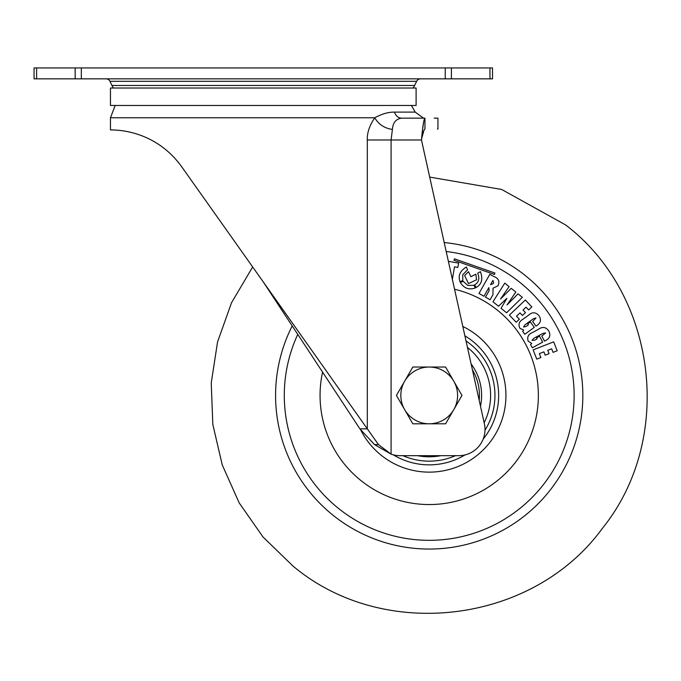 <?xml version="1.0" encoding="UTF-8"?>
<svg xmlns="http://www.w3.org/2000/svg" width="681" height="681" viewBox="0 0 681 681"><rect width="100%" height="100%" fill="white"/><g stroke="black" fill="none" stroke-linecap="round" stroke-linejoin="round"><path stroke-width="1.02" d="M413.078 88.019A15.28 15.28 0 0 0 414.61 85.483L416.627 81.311A4.367 4.367 0 0 1 420.56 78.843M113.497 88.019A15.28 15.28 0 0 1 111.956 85.483L109.947 81.311A4.367 4.367 0 0 0 106.015 78.843M110.458 105.478L416.108 105.478L416.108 88.019L110.458 88.019L110.458 105.478M489.962 67.93L492.525 67.93L492.525 78.843L489.962 78.843L489.962 67.93L34.05 67.93L34.05 78.843L489.962 78.843M359.883 428.843L367.314 428.843L367.314 139.98L421.471 139.98C422.629 133.348 423.786 129.705 424.953 129.058L424.953 118.145C423.786 119.439 422.629 126.717 421.471 139.98L484.387 423.803A26.201 26.201 0 0 1 458.815 455.666L399.866 455.666A26.201 26.201 0 0 1 391.09 454.159L378.483 444.608L263.283 281.951L359.883 428.843L374.55 444.608L391.09 454.159L391.09 139.98L392.409 129.441C392.835 122.699 395.925 118.937 401.679 118.145A8.734 7.542 -90 0 0 401.679 118.145L424.953 118.145C442.25 118.145 442.25 118.145 424.953 118.145L423.437 118.145M263.283 281.951L181.725 166.794C153.268 127.356 110.943 130.122 110.458 129.935L110.458 117.77L115.166 105.478M367.314 139.98C367.008 132.897 369.494 125.5 374.763 117.77C381.939 113.889 388.519 111.999 394.503 112.101A8.734 7.542 -90 0 0 401.671 118.145L402.037 118.145M110.458 117.77L374.763 117.77C378.559 124.376 384.433 128.266 392.409 129.441M424.953 129.058C442.25 129.058 442.25 129.058 424.953 129.058M434.163 118.145L437.943 118.145L437.943 129.058L437.415 129.058M424.953 119.09L424.953 118.145L401.679 118.145M422.629 129.041L423.854 120.758M424.059 129.926L421.973 137.502M454.559 289.238A109.164 109.164 0 0 1 514.453 463.599A109.164 109.164 0 0 1 322.573 372.098M471.124 363.969A52.394 52.394 0 0 1 480.488 406.191A52.394 52.394 0 0 0 471.124 363.969M448.37 261.325L458.611 263.087L457.862 267.429L454.508 266.85L452.363 279.329M478.99 293.46L489.818 274.298L493.342 276.29C498.501 278.12 500.041 281.296 497.981 285.816L493.018 288.191L492.967 294.694L490.116 299.751L485.485 297.129L489.086 290.761L488.856 287.637L483.97 296.278L478.99 293.46M492.942 280.393L490.541 284.658L493.035 283.781L493.623 282.726L492.942 280.393M518.045 293.834L522.353 297.316L506.596 312.783L501.054 308.306L506.936 298.295L498.483 306.22L492.976 301.768L504.783 283.117L509.09 286.599L500.552 299.036L511.227 288.327L515.84 292.055L507.022 304.943L518.045 293.834M509.388 315.09L525.315 300.006L531.852 306.91L528.66 309.932L526.047 307.165L523.025 310.025L525.477 312.613L522.455 315.482L520.003 312.894L516.496 316.214L519.373 319.253L516.189 322.275L509.388 315.09M536.764 325.586L535.998 326.139L532.653 321.526L536.007 317.942L533.453 318.674L524.949 324.846L523.553 327.025L526.277 326.378L528.371 324.846L527.698 323.918L530.388 321.96L534.304 327.365L524.796 334.269L522.685 331.358L523.646 330.021L519.918 328.327C518.045 324.428 519.109 321.372 523.102 319.142L528.371 315.329C532.133 311.855 535.649 311.958 538.901 315.626C541.514 319.627 540.799 322.947 536.764 325.586M545.37 340.679L544.528 341.138L541.795 336.108L545.6 332.966L542.961 333.367L533.683 338.414L532.006 340.406L534.806 340.108L537.096 338.857L536.543 337.844L539.488 336.244L542.689 342.134L532.304 347.787L530.584 344.62L531.716 343.403L528.209 341.224C526.856 337.104 528.311 334.192 532.576 332.49L538.33 329.366C542.527 326.395 546.017 326.948 548.792 331.026C550.878 335.358 549.737 338.576 545.37 340.679M533.146 349.881L553.679 341.862L557.16 350.766L553.049 352.366L551.661 348.8L547.762 350.323L549.065 353.66L545.166 355.184L543.864 351.847L539.343 353.609L540.876 357.534L536.764 359.134L533.146 349.881M454.44 258.831L453.955 260.236L494.449 274.46L494.942 273.055L454.44 258.831M466.34 266.995C459.981 270.919 457.87 275.805 459.998 281.653L462.799 280.529L462.731 274.792L467.583 269.778L466.34 266.995M468.477 271.693L464.629 275.558L468.502 283.619L476.564 279.746L475.874 274.162L470.911 276.716L468.477 271.693M474.606 284.905L476.172 287.51C481.748 284.241 483.161 278.972 480.42 271.702L477.704 273.132C479.824 278.58 478.794 282.504 474.606 284.905M473.814 285.279L467.847 285.45L463.148 281.321L460.339 282.453C463.991 288.369 469.013 290.191 475.406 287.91L473.814 285.279M404.633 409.604A28.381 28.381 0 0 1 429.209 367.033L412.822 367.033L396.436 395.414L412.822 423.795L429.209 423.795A28.381 28.381 0 0 1 404.633 409.604M453.793 409.604A28.381 28.381 0 0 1 429.209 423.795L445.595 423.795L453.793 409.604L461.982 395.414L453.793 381.224A28.381 28.381 0 0 1 453.793 409.604M453.793 381.224A28.381 28.381 0 0 0 429.209 367.033L445.595 367.033L453.793 381.224M111.956 85.483L414.61 85.483M416.627 81.311L109.947 81.311M451.418 67.93L451.418 78.843M445.246 78.843L445.246 67.93M81.328 67.93L81.328 78.843M75.157 78.843L75.157 67.93M36.604 67.93L36.604 78.843M411.409 105.478L415.214 112.101L394.503 112.101M374.55 444.608L378.483 444.608M444.208 242.538A153.608 153.608 0 0 1 549.167 491.367A153.608 153.608 0 0 1 292.209 325.935M484.165 422.773A61.384 61.384 0 0 0 467.447 347.387M466.017 340.934A65.742 65.742 0 0 1 485 430.196M297.767 334.388A144.917 144.917 0 0 0 542.374 485.936A144.917 144.917 0 0 0 446.191 251.493M393.26 454.823A69.445 69.445 0 0 0 464.987 454.934M483.169 439.126A69.445 69.445 0 0 0 464.885 335.835M462.808 326.437A76.723 76.723 0 0 1 489.128 443.34A76.723 76.723 0 0 1 360.453 429.447M417.487 455.666A61.384 61.384 0 0 0 440.939 455.666M455.512 455.666A65.742 65.742 0 0 1 402.914 455.666M479.186 400.317A50.215 50.215 0 0 0 472.427 369.843M415.214 112.101L423.522 118.145L405.927 118.145M429.694 177.086L501.701 189.48L565.588 224.926C657.242 294.567 674.735 438.811 602.396 528.354C532.848 624.068 383.241 642.226 292.839 565.902L263.019 536.994L239.193 502.901L222.261 464.944L212.83 424.493L211.238 383.003L217.554 341.922L231.531 302.747L252.668 266.952"/></g></svg>
